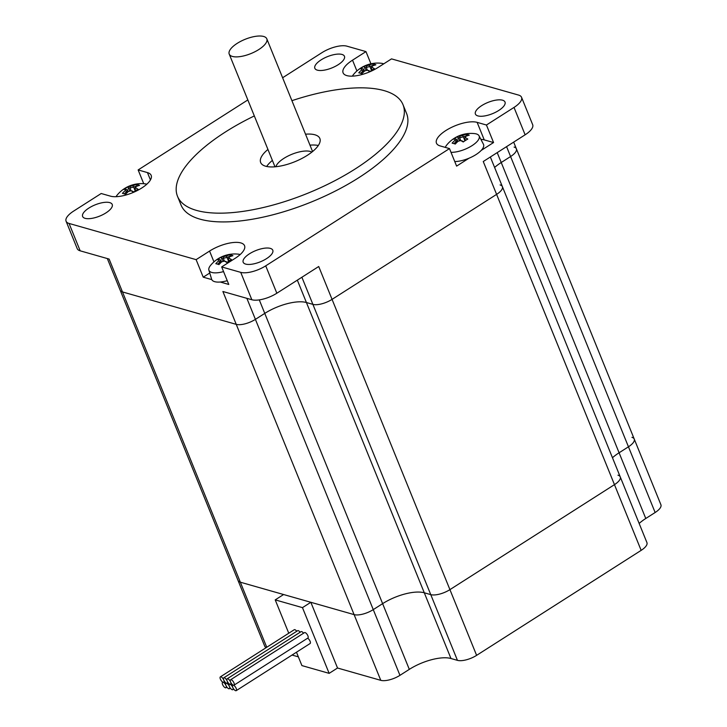 <?xml version="1.0" encoding="UTF-8"?>
<svg xmlns="http://www.w3.org/2000/svg" width="727" height="727" viewBox="0 0 727 727"><rect width="100%" height="100%" fill="white"/><g stroke="black" fill="none" stroke-linecap="round" stroke-linejoin="round"><path stroke-width="1.09" d="M309.975 145.146A31.943 12.123 157.9 0 1 318.326 145.482M266.645 166.474A31.943 12.123 157.9 0 1 272.389 160.413M305.531 134.195A31.943 12.123 157.9 0 1 319.853 138.484A31.943 12.123 157.9 0 1 294.817 161.73A31.943 12.123 157.9 0 1 260.666 162.521A31.943 12.123 157.9 0 1 267.945 149.453M311.883 152.097A20.283 7.697 -22.1 0 0 283.893 158.368A20.283 7.697 -22.1 0 0 275.869 166.728M468.97 158.232L456.611 166.119L449.495 148.59L440.189 145.936A23.955 9.087 157.9 0 1 436.464 143.164A23.955 9.087 157.9 0 1 450.358 127.961A23.955 9.087 157.9 0 1 477.139 122.363L486.445 125.017L493.56 142.537L484.255 139.893A23.955 9.087 -22.1 0 0 480.901 139.375M493.56 142.537L481.201 150.425M209.758 273.016L203.233 277.178L196.117 259.648L209.567 251.069A23.955 9.087 157.9 0 1 244.545 245.69A23.955 9.087 157.9 0 1 235.112 258.349L221.662 266.927L228.778 284.457L220.236 282.021M211.775 279.613L203.233 277.178M143.737 183.713L138.139 169.936L147.445 172.59A23.955 9.087 157.9 0 1 151.171 175.361A23.955 9.087 157.9 0 1 137.276 190.565A23.955 9.087 157.9 0 1 110.495 196.163L101.189 193.509L73.618 211.103A19.166 7.27 157.9 0 0 66.084 221.226A19.166 7.27 157.9 0 0 69.056 223.443L196.117 259.648M282.612 77.753L321.916 52.68A19.166 7.27 157.9 0 1 346.906 46.164L365.972 51.599L352.522 60.177A23.955 9.087 157.9 0 0 343.099 72.836A23.955 9.087 157.9 0 0 378.067 67.457L391.517 58.878L518.578 95.083A19.166 7.27 157.9 0 1 521.55 97.3A19.166 7.27 157.9 0 1 514.016 107.423L486.445 125.017M138.139 169.936L247.834 99.944M449.495 148.59L265.718 265.846A19.166 7.27 157.9 0 1 240.728 272.361L221.662 266.927M321.134 59.868A15.976 6.061 157.9 0 1 344.453 56.288A15.976 6.061 157.9 0 1 331.93 67.911A15.976 6.061 157.9 0 1 314.855 68.311A15.976 6.061 157.9 0 1 321.134 59.868M88.903 208.049A15.976 6.061 157.9 0 1 112.222 204.46A15.976 6.061 157.9 0 1 99.699 216.092A15.976 6.061 157.9 0 1 82.624 216.482A15.976 6.061 157.9 0 1 88.903 208.049M481.701 105.624A15.976 6.061 157.9 0 1 505.011 102.044A15.976 6.061 157.9 0 1 492.497 113.666A15.976 6.061 157.9 0 1 475.413 114.066A15.976 6.061 157.9 0 1 481.701 105.624M249.47 253.805A15.976 6.061 157.9 0 1 272.779 250.215A15.976 6.061 157.9 0 1 260.266 261.847A15.976 6.061 157.9 0 1 243.181 262.238A15.976 6.061 157.9 0 1 249.47 253.805M291.918 100.68A121.709 46.183 157.9 0 1 403.022 104.715L406.584 113.476A121.709 46.183 157.9 0 1 311.192 202.051A121.709 46.183 157.9 0 1 181.05 205.05L177.497 196.29A121.709 46.183 157.9 0 1 225.37 132.014A121.709 46.183 157.9 0 1 254.332 115.938M506.574 146.645L510.59 156.541A14.694 5.58 -22.1 0 0 516.37 148.781A14.694 5.58 157.9 0 1 510.59 156.541L501.23 162.512A31.943 12.123 -22.1 0 0 494.605 167.464A31.943 12.123 157.9 0 1 501.23 162.512L510.59 156.541L628.455 446.796A14.694 5.58 -22.1 0 0 634.235 439.035A14.694 5.58 157.9 0 1 628.455 446.796L619.095 452.776A31.943 12.123 -22.1 0 0 612.47 457.728A31.943 12.123 157.9 0 1 619.095 452.776L628.455 446.796L655.136 512.517A14.694 5.58 -22.1 0 0 660.916 504.756L634.235 439.035A14.694 5.58 157.9 0 0 631.945 437.336M365.972 51.599L370.934 63.812M514.016 107.423L525.13 134.804L483.255 161.521L496.605 194.382A14.694 5.58 -22.1 0 0 502.384 186.621A14.694 5.58 157.9 0 1 496.605 194.382L332.057 299.37A14.694 5.58 157.9 0 1 312.892 304.368A14.694 5.58 -22.1 0 0 332.057 299.37L496.605 194.382L614.46 484.645A14.694 5.58 -22.1 0 0 620.249 476.885A14.694 5.58 157.9 0 1 614.46 484.645L641.15 550.366A14.694 5.58 -22.1 0 0 646.93 542.606L490.352 156.996M301.887 277.251L312.892 304.368L306.421 302.523A31.943 12.123 -22.1 0 0 264.764 313.392L255.404 319.362A14.694 5.58 157.9 0 1 236.239 324.36A14.694 5.58 -22.1 0 0 255.404 319.362L264.764 313.392A31.943 12.123 157.9 0 1 306.421 302.523L312.892 304.368L430.757 594.631A14.694 5.58 -22.1 0 0 449.922 589.633L614.46 484.645L449.922 589.633A14.694 5.58 157.9 0 1 430.757 594.631L424.286 592.787A31.943 12.123 -22.1 0 0 382.62 603.646L373.26 609.626A14.694 5.58 157.9 0 1 354.094 614.615A14.694 5.58 -22.1 0 0 373.26 609.626L382.62 603.646A31.943 12.123 157.9 0 1 424.286 592.787L430.757 594.631L457.447 660.352A14.694 5.58 -22.1 0 0 476.612 655.354L641.15 550.366M240.728 272.361L251.842 299.751L222.889 291.5L236.239 324.36L122.472 291.936A14.694 5.58 157.9 0 1 120.191 290.237A14.694 5.58 -22.1 0 0 122.472 291.936L236.239 324.36L380.784 680.336A14.694 5.58 -22.1 0 0 399.95 675.338L246.862 298.324M476.612 655.354L318.717 266.509L276.842 293.226L265.718 265.846M266.754 647.266L240.337 582.2A14.694 5.58 157.9 0 1 238.056 580.5A14.694 5.58 -22.1 0 0 240.337 582.2L109.132 259.076L80.179 250.824L69.056 223.443M525.13 134.804A19.166 7.27 -22.1 0 0 532.673 124.68L521.55 97.3M251.842 299.751A19.166 7.27 -22.1 0 0 276.842 293.226M66.084 221.226L77.198 248.607A19.166 7.27 -22.1 0 0 80.179 250.824M403.022 104.715A121.709 46.183 157.9 0 1 307.63 193.291A121.709 46.183 157.9 0 1 177.497 196.29M237.193 43.366A20.283 7.697 -22.1 0 0 229.214 54.08A20.283 7.697 -22.1 0 0 250.906 53.58A20.283 7.697 -22.1 0 0 266.8 38.813A20.283 7.697 -22.1 0 0 237.193 43.366M500.094 184.922A14.694 5.58 157.9 0 1 502.384 186.621M514.089 147.072A14.694 5.58 157.9 0 1 516.37 148.781L634.235 439.035M310.838 602.292L302.468 607.636L275.215 599.875L283.594 594.532L240.337 582.2L354.094 614.615L310.838 602.292L337.528 668.013L380.784 680.336M617.959 475.185A14.694 5.58 157.9 0 1 620.249 476.885M457.447 660.352L450.976 658.508A31.943 12.123 -22.1 0 0 409.31 669.367L399.95 675.338M296.471 652.21L301.905 665.587L329.149 673.356L337.528 668.013M292.027 655.045L298.352 656.844M107.332 258.567L264.737 646.221A14.694 5.58 -22.1 0 0 266.2 647.621M655.136 512.517L645.776 518.487A31.943 12.123 -22.1 0 0 639.151 523.449M275.215 599.875L288.764 633.226M302.468 607.636L329.149 673.356M227.178 681.026A3.199 1.29 -122.5 0 0 229.996 684.252A3.199 1.29 -122.5 0 0 230.595 684.207A3.199 1.29 -122.5 0 0 230.586 681.999A3.199 1.29 -122.5 0 0 227.16 678.818A3.199 1.29 -122.5 0 0 227.178 681.026A3.199 1.29 -122.5 0 0 223.752 677.846A3.199 1.29 -122.5 0 0 223.771 680.054A3.199 1.29 -122.5 0 0 226.588 683.28A3.199 1.29 -122.5 0 0 227.197 683.235A3.199 1.29 -122.5 0 0 227.178 681.026M303.559 633.217A3.199 1.29 -122.5 0 0 301.06 631.663L227.16 678.818M300.151 632.245A3.199 1.29 -122.5 0 0 297.652 630.7L223.752 677.846M223.771 680.054A3.199 1.29 -122.5 0 0 220.354 676.873A3.199 1.29 -122.5 0 0 220.644 679.672A3.199 1.29 -122.5 0 0 223.18 682.308A3.199 1.29 -122.5 0 0 223.789 682.262A3.199 1.29 -122.5 0 0 223.771 680.054M296.743 631.272A3.199 1.29 -122.5 0 0 294.244 629.727L220.354 676.873M230.586 681.999A3.199 1.29 -122.5 0 0 233.403 685.216A3.199 1.29 -122.5 0 0 234.003 685.17A3.199 1.29 -122.5 0 0 233.376 681.79A3.199 1.29 -122.5 0 0 230.568 679.79A3.199 1.29 -122.5 0 0 230.586 681.999M234.003 685.17L307.903 638.024A3.199 1.29 -122.5 0 0 307.276 634.635A3.199 1.29 -122.5 0 0 304.468 632.635L230.568 679.79M232.804 687.469A3.199 1.29 -122.5 0 0 229.996 684.252A3.199 1.29 -122.5 0 0 229.387 684.298A3.199 1.29 -122.5 0 0 229.405 686.497A3.199 1.29 -122.5 0 0 232.822 689.678A3.199 1.29 -122.5 0 0 232.804 687.469A3.199 1.29 -122.5 0 0 236.23 690.65A3.199 1.29 -122.5 0 0 235.939 687.851A3.199 1.29 -122.5 0 0 233.403 685.216A3.199 1.29 -122.5 0 0 232.794 685.261A3.199 1.29 -122.5 0 0 232.804 687.469M229.405 686.497A3.199 1.29 -122.5 0 0 226.588 683.28A3.199 1.29 -122.5 0 0 225.979 683.325A3.199 1.29 -122.5 0 0 225.997 685.534A3.199 1.29 -122.5 0 0 229.414 688.705A3.199 1.29 -122.5 0 0 229.405 686.497M225.997 685.534A3.199 1.29 -122.5 0 0 223.18 682.308A3.199 1.29 -122.5 0 0 222.571 682.353A3.199 1.29 -122.5 0 0 223.207 685.743A3.199 1.29 -122.5 0 0 226.015 687.742A3.199 1.29 -122.5 0 0 225.997 685.534M236.23 690.65L310.129 643.504A3.199 1.29 -122.5 0 0 309.956 640.95A3.199 1.29 -122.5 0 0 307.621 638.206M369.97 66.548A29.98 24.945 -74.1 0 1 373.315 65.357L372.715 63.912A31.197 25.963 105.9 0 0 369.271 65.094L371.561 70.464M369.271 65.094A30.825 26.954 -159.7 0 0 366.608 65.793L366.29 67.493A29.716 25.981 20.3 0 1 369.952 66.539M366.29 67.493L366.281 67.511A29.98 12.114 57.5 0 0 364.481 67.656L364.781 65.975A30.525 27.799 44.1 0 0 360.21 68.901A31.197 12.604 57.5 0 1 362.037 68.711L363.736 69.129A29.716 8.997 -104.6 0 0 363.064 70.937L361.555 70.019A31.197 25.963 105.9 0 0 358.765 72.818A30.525 4.898 30 0 1 361.928 73.718A31.197 25.963 -74.1 0 1 364.718 70.928A30.825 26.954 20.3 0 1 367.371 70.228L368.489 70.483A29.98 12.114 -122.5 0 1 370.197 71.4M366.608 65.793A31.197 12.604 -122.5 0 0 364.781 65.975M366.281 67.511L367.389 70.237M364.481 67.656L366.417 70.446M362.037 68.711A30.825 9.333 75.4 0 0 361.555 70.019M360.628 73.309A29.98 24.945 -74.1 0 1 363.064 70.955L363.064 70.937M364.527 71.092L363.736 69.129M363.064 70.955L363.509 72.046M367.371 70.228A31.197 12.604 57.5 0 1 369.852 71.646A30.525 16.221 -48.6 0 1 374.432 68.729A31.197 12.604 -122.5 0 0 371.951 67.311L371.061 68.865A29.98 12.114 57.5 0 1 372.687 69.747M371.951 67.311A30.825 9.333 -104.6 0 1 372.433 65.993L371.724 67.048A29.716 8.997 75.4 0 0 371.052 68.847M372.433 65.993A31.197 25.963 -74.1 0 1 375.877 64.812A30.525 16.476 -89.8 0 0 372.715 63.912M371.679 70.392L371.061 68.865M352.386 76.135A18.275 6.934 157.9 0 1 353.467 74.554A31.343 31.343 0 0 1 381.248 63.267A18.275 6.934 157.9 0 1 383.711 63.858M464.935 140.802L463.344 136.876A29.98 24.945 -74.1 0 1 466.689 135.685L466.089 134.241A31.197 25.963 105.9 0 0 462.645 135.431L463.344 136.876A29.716 25.981 20.3 0 0 459.664 137.83L459.982 136.122A31.197 12.604 -122.5 0 0 458.155 136.312A30.525 27.799 44.1 0 0 453.584 139.23A31.197 12.604 57.5 0 1 455.411 139.039L457.11 139.466A29.716 8.997 -104.6 0 0 456.429 141.274L454.929 140.356A31.197 25.963 105.9 0 0 452.13 143.146A30.525 4.898 30 0 1 455.302 144.046A31.197 25.963 -74.1 0 1 458.092 141.256A30.825 26.954 20.3 0 1 460.745 140.565L461.863 140.82A29.98 12.114 -122.5 0 1 463.572 141.738M462.645 135.431A30.825 26.954 -159.7 0 0 459.982 136.122M459.664 137.83L459.655 137.839A29.98 12.114 57.5 0 0 457.856 137.994L458.155 136.312M459.655 137.839L460.764 140.565M457.856 137.994L459.791 140.784M455.411 139.039A30.825 9.333 75.4 0 0 454.929 140.356M454.002 143.637A29.98 24.945 -74.1 0 1 456.438 141.292L456.429 141.274M457.901 141.42L457.11 139.466M456.438 141.292L456.883 142.383M460.745 140.565A31.197 12.604 57.5 0 1 463.226 141.983A30.525 16.221 -48.6 0 1 467.806 139.066A31.197 12.604 -122.5 0 0 465.325 137.648L464.426 139.202A29.98 12.114 57.5 0 1 466.062 140.075M465.325 137.648A30.825 9.333 -104.6 0 1 465.807 136.331L465.098 137.376A29.716 8.997 75.4 0 0 464.426 139.184M465.807 136.331A31.197 25.963 -74.1 0 1 469.251 135.149A30.525 16.476 -89.8 0 0 466.089 134.241M465.044 140.729L464.426 139.202M445.333 147.408A18.275 6.934 157.9 0 1 446.841 144.882A31.343 31.343 0 0 1 474.622 133.604A18.275 6.934 157.9 0 1 479.048 135.813A18.275 6.934 157.9 0 1 471.968 145.691A18.275 6.934 157.9 0 1 451.004 152.316M479.048 135.813L483.428 144.228A19.166 7.27 157.9 0 1 476.003 154.587A19.166 7.27 157.9 0 1 454.757 161.548M135.24 191.019L133.65 187.103A29.98 24.945 -74.1 0 1 136.985 185.912L136.394 184.467A31.197 25.963 105.9 0 0 132.95 185.649L133.65 187.103A29.716 25.981 20.3 0 0 129.969 188.048L131.069 190.783M132.95 185.649A30.825 26.954 -159.7 0 0 130.287 186.348L129.969 188.048A29.98 12.114 57.5 0 0 128.161 188.211L128.461 186.53A30.525 27.799 44.1 0 0 123.89 189.456A31.197 12.604 57.5 0 1 125.716 189.265L127.416 189.683A29.716 8.997 -104.6 0 0 126.734 191.492L125.226 190.574A31.197 25.963 105.9 0 0 122.436 193.364A30.525 4.898 30 0 1 125.598 194.273A31.197 25.963 -74.1 0 1 128.397 191.483A30.825 26.954 20.3 0 1 131.051 190.783L132.187 191.047A29.98 12.114 -122.5 0 1 133.877 191.955M130.287 186.348A31.197 12.604 -122.5 0 0 128.461 186.53M128.161 188.211L130.097 191.001M125.716 189.265A30.825 9.333 75.4 0 0 125.226 190.574M124.308 193.864A29.98 24.945 -74.1 0 1 126.743 191.51L126.734 191.492M128.206 191.646L127.416 189.683M126.743 191.51L127.189 192.6M131.051 190.783A31.197 12.604 57.5 0 1 133.532 192.201A30.525 16.221 -48.6 0 1 138.112 189.284A31.197 12.604 -122.5 0 0 135.631 187.866L134.731 189.42A29.98 12.114 57.5 0 1 136.367 190.301M135.631 187.866A30.825 9.333 -104.6 0 1 136.113 186.548L135.404 187.602A29.716 8.997 75.4 0 0 134.731 189.402M136.113 186.548A31.197 25.963 -74.1 0 1 139.557 185.367A30.525 16.476 -89.8 0 0 136.394 184.467M135.349 190.947L134.731 189.42M116.056 196.69A18.275 6.934 157.9 0 1 117.147 195.109A31.343 31.343 0 0 1 144.927 183.822A18.275 6.934 157.9 0 1 146.809 184.204M228.614 261.356L227.024 257.431A29.98 24.945 -74.1 0 1 230.359 256.24L229.768 254.795A31.197 25.963 105.9 0 0 226.324 255.986L227.024 257.431A29.716 25.981 20.3 0 0 223.343 258.385L224.434 261.12L225.561 261.384A29.98 12.114 -122.5 0 1 227.251 262.293M226.324 255.986A30.825 26.954 -159.7 0 0 223.662 256.676L223.343 258.385A29.98 12.114 57.5 0 0 221.535 258.548L221.835 256.867A30.525 27.799 44.1 0 0 217.264 259.784A31.197 12.604 57.5 0 1 219.091 259.594L220.79 260.021A29.716 8.997 -104.6 0 0 220.108 261.82L218.6 260.911A31.197 25.963 105.9 0 0 215.81 263.701A30.525 4.898 30 0 1 218.972 264.601A31.197 25.963 -74.1 0 1 221.762 261.811A30.825 26.954 20.3 0 1 224.425 261.12A31.197 12.604 57.5 0 1 226.906 262.538A30.525 16.221 -48.6 0 1 231.486 259.621A31.197 12.604 -122.5 0 0 229.005 258.203L228.105 259.757A29.98 12.114 57.5 0 1 229.741 260.63M223.662 256.676A31.197 12.604 -122.5 0 0 221.835 256.867M221.535 258.548L223.471 261.338M219.091 259.594A30.825 9.333 75.4 0 0 218.6 260.911M217.682 264.192A29.98 24.945 -74.1 0 1 220.108 261.838L220.108 261.82M221.581 261.974L220.79 260.021M220.108 261.838L220.554 262.938M229.005 258.203A30.825 9.333 -104.6 0 1 229.487 256.885L228.778 257.931A29.716 8.997 75.4 0 0 228.105 259.739M229.487 256.885A31.197 25.963 -74.1 0 1 232.931 255.704A30.525 16.476 -89.8 0 0 229.768 254.795M228.723 261.284L228.105 259.757M223.552 271.589A18.275 6.934 157.9 0 1 208.885 270.108A18.275 6.934 157.9 0 1 210.521 265.437A31.343 31.343 0 0 1 238.302 254.159A18.275 6.934 157.9 0 1 240.183 254.541M227.242 280.686A19.166 7.27 157.9 0 1 211.612 279.195L208.885 270.108M477.139 122.363L484.255 139.893M209.567 251.069L213.956 261.865M147.445 172.59L150.434 179.942M645.776 518.487L497.213 152.625M409.31 669.367L259.285 299.887M450.976 658.508L297.334 280.149M352.522 60.177L356.902 70.973M513.671 142.119L516.37 148.781M229.214 54.08L274.988 166.81M266.8 38.813L312.574 151.543M230.595 684.207L231.504 683.625M227.197 683.235L228.105 682.653M223.789 682.262L224.698 681.681M232.822 689.678L233.73 689.096M229.414 688.705L230.323 688.133M226.015 687.742L226.915 687.16"/></g></svg>
